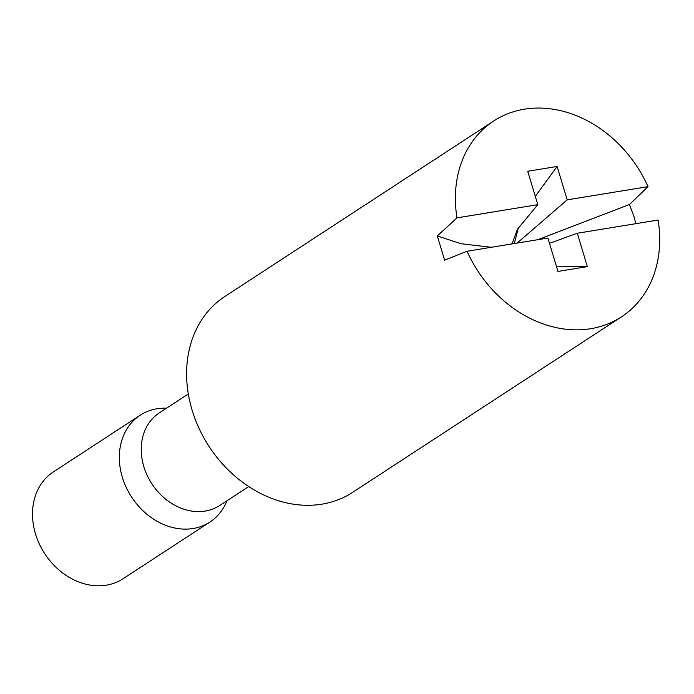 <?xml version="1.0" encoding="UTF-8"?>
<svg xmlns="http://www.w3.org/2000/svg" width="694" height="694" viewBox="0 0 694 694"><rect width="100%" height="100%" fill="white"/><g stroke="black" fill="none" stroke-linecap="round" stroke-linejoin="round"><path stroke-width="1.04" d="M140.197 415.229L53.36 471.92A63.779 51.92 56.9 0 0 35.507 533.938A63.779 51.92 56.9 0 0 123.081 578.727L209.918 522.044A63.779 51.92 -123.1 0 1 122.344 477.255A63.779 51.92 -123.1 0 1 140.197 415.229A63.779 51.92 -123.1 0 1 166.534 408.193M587.376 266.635L557.967 271.441L547.887 238.051L467.062 251.254A116.922 95.191 -123.1 0 0 621.46 316.863A116.922 95.191 -123.1 0 0 658.112 220.041L577.295 233.245L587.376 266.635L556.571 266.808M621.46 316.863L352.682 492.315A116.922 95.191 -123.1 0 1 192.125 410.197A116.922 95.191 -123.1 0 1 224.856 296.494L493.634 121.042A116.922 95.191 -123.1 0 1 648.031 186.651L629.406 204.548L633.943 216.381L635.808 223.685M467.062 251.254L444.611 260.172L437.298 235.934L461.042 243.759L491.352 247.29M437.298 235.934L456.982 217.864L537.807 204.661L527.726 171.271L557.126 166.465L567.206 199.855L517.169 243.073M557.126 166.465L535.308 196.376M518.314 227.927L514.306 243.533M629.406 204.548L537.815 239.699M577.295 233.245L549.483 243.334M456.982 217.864A116.922 95.191 -123.1 0 1 493.634 121.042M567.206 199.855L648.031 186.651M511.894 243.013L512.276 243.872M537.807 204.661L517.524 229.107L512.007 243.915M226.964 500.764A63.779 51.92 -123.1 0 1 209.918 522.044M248.747 486.546L219.746 505.475A55.277 44.997 -123.1 0 1 143.84 466.654A55.277 44.997 -123.1 0 1 159.316 412.904L188.317 393.975"/></g></svg>
